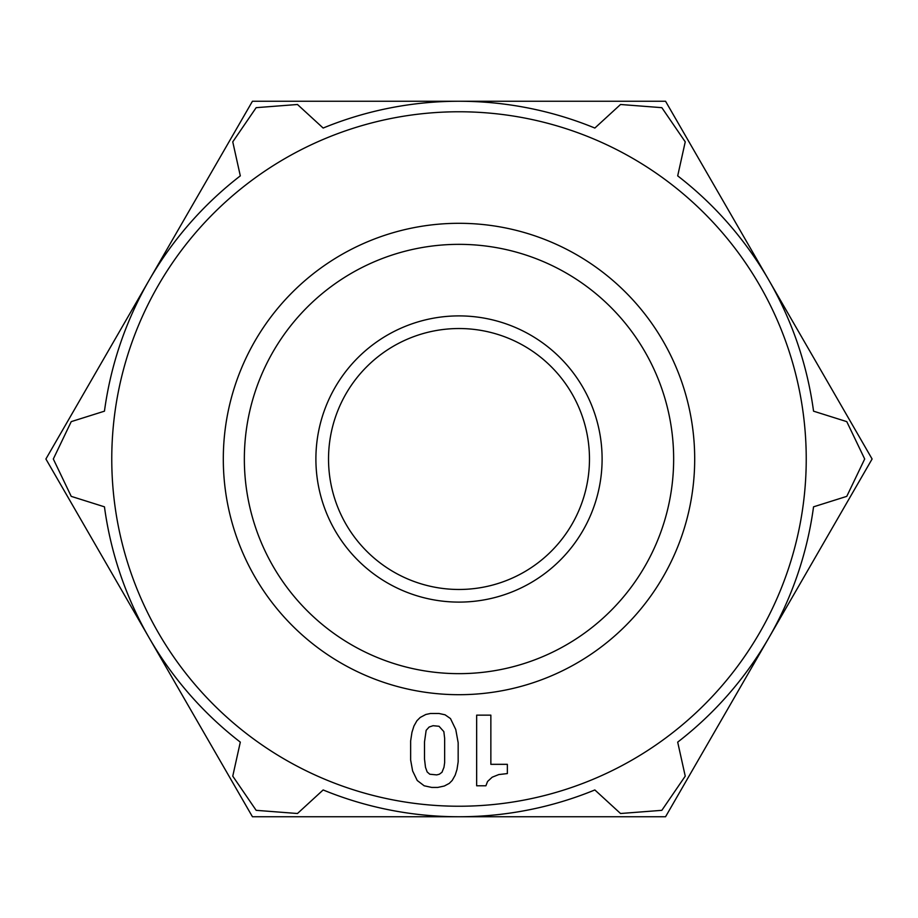 <?xml version="1.0" encoding="UTF-8"?>
<svg xmlns="http://www.w3.org/2000/svg" width="918" height="918" viewBox="0 0 918 918"><rect width="100%" height="100%" fill="white"/><g stroke="black" fill="none" stroke-linecap="round" stroke-linejoin="round"><path stroke-width="1.38" d="M315.895 459A143.105 143.105 0 0 0 459 602.105A143.105 143.105 0 0 0 602.105 459A143.105 143.105 0 0 0 459 315.895A143.105 143.105 0 0 0 315.895 459A143.105 143.105 0 0 0 459 602.105A143.105 143.105 0 0 0 602.105 459M323.147 128.05L297.466 104.491L256.156 107.67L232.759 141.854L240.309 175.866A357.756 357.756 0 0 0 104.457 411.172L71.225 421.637L53.313 459L71.225 496.363L104.457 506.828A357.756 357.756 0 0 0 149.175 637.872L45.9 459L252.45 101.244L459 101.244A357.756 357.756 0 0 0 323.147 128.05A357.756 357.756 0 0 1 594.853 128.05A357.756 357.756 0 0 0 459 101.244L665.55 101.244L768.584 279.703A357.756 357.756 0 0 0 677.691 175.866A357.756 357.756 0 0 1 813.543 411.172L846.775 421.637L864.687 459L846.775 496.363L813.543 506.828A357.756 357.756 0 0 1 677.691 742.134A357.756 357.756 0 0 0 768.584 638.297L665.55 816.756L252.45 816.756L149.175 637.872A357.756 357.756 0 0 0 240.309 742.134A357.756 357.756 0 0 1 104.457 506.828M240.309 742.134L232.759 776.146L256.156 810.33L297.466 813.509L323.147 789.95A357.756 357.756 0 0 0 594.853 789.95A357.756 357.756 0 0 1 323.147 789.95M594.853 789.95L620.534 813.509L661.844 810.33L685.241 776.146L677.691 742.134M111.767 459A347.233 347.233 0 0 0 459 806.234A347.233 347.233 0 0 0 806.234 459A347.233 347.233 0 0 0 459 111.767A347.233 347.233 0 0 0 111.767 459M673.651 459A214.651 214.651 0 0 1 459 673.651A214.651 214.651 0 0 1 244.349 459A214.651 214.651 0 0 1 459 244.349A214.651 214.651 0 0 1 673.651 459M223.303 459A235.696 235.696 0 0 0 459 694.696A235.696 235.696 0 0 0 694.696 459A235.696 235.696 0 0 0 459 223.303A235.696 235.696 0 0 0 223.303 459M439.355 774.23L436.716 774.895L429.785 774.23L427.145 771.923L425.493 767.299L424.506 759.048L424.506 741.882L426.159 730.326L429.131 727.033L433.089 725.702L439.034 726.276L443.842 731.623L444.645 738.256L444.645 762.674L443.979 767.299L441.994 772.256L439.355 774.23M444.289 786.026L437.714 787.437L431.77 787.437L424.173 785.785L417.242 780.507L412.618 770.936L410.644 760.035L410.644 740.895L411.964 732.312L413.938 726.035L416.91 720.756L420.214 717.451L425.826 714.479L430.45 713.493L439.034 713.493L445.058 714.801L450.474 718.565L455.764 729.512L458.162 742.708L458.162 761.86L456.992 769.479L455.19 775.148L452.218 780.426L449.258 783.398L444.289 786.026M487.55 781.493L485.909 785.785L476.66 785.785L476.66 715.145L490.855 715.145L490.855 764.327L507.356 764.327L507.356 773.576L498.784 774.562L492.174 777.202L487.55 781.493M677.691 175.866L685.241 141.854L661.844 107.67L620.534 104.491L594.853 128.05M430.117 101.244L424.173 101.244M411.872 101.244L405.331 101.244M421.534 101.244L414.615 101.244M357.825 101.244L330.767 101.244M363.769 101.244L360.464 101.244M291.832 101.244L309.63 101.244M282.537 101.244L289.801 101.244M262.422 101.244L271.889 101.244M367.739 101.244L374.59 101.244M440.95 101.244L443.486 101.244M395.784 101.244L402.095 101.244M461.479 101.244L475.673 101.244M543.926 101.244L576.688 101.244M515.893 101.244L531.27 101.244M532.268 101.244L539.956 101.244M597.48 101.244L655.578 101.244M769.066 280.541L872.1 459L769.066 637.459A357.756 357.756 0 0 0 813.543 506.828M240.309 175.866A357.756 357.756 0 0 0 149.175 280.128M589.471 459A130.471 130.471 0 0 1 459 589.471A130.471 130.471 0 0 1 328.529 459A130.471 130.471 0 0 1 459 328.529A130.471 130.471 0 0 1 589.471 459"/></g></svg>
